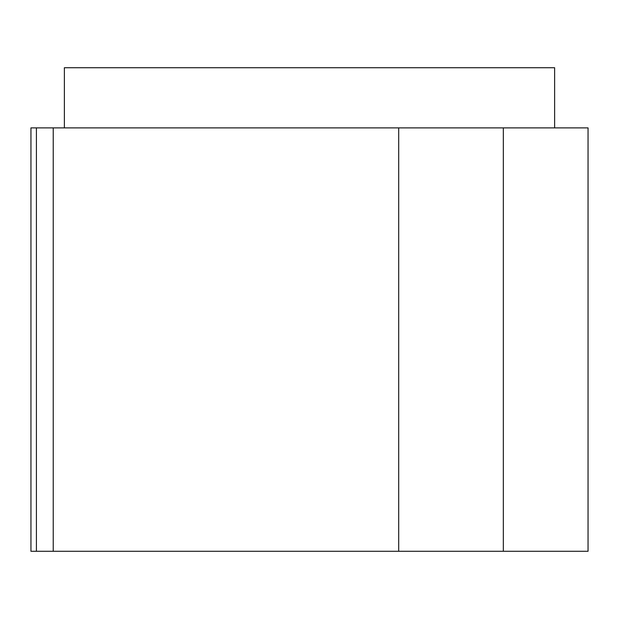 <?xml version="1.0" encoding="UTF-8"?>
<svg xmlns="http://www.w3.org/2000/svg" width="619" height="619" viewBox="0 0 619 619"><rect width="100%" height="100%" fill="white"/><g stroke="black" fill="none" stroke-linecap="round" stroke-linejoin="round"><path stroke-width="0.93" d="M53.234 127.885L30.95 127.885L30.95 551.281L588.05 551.281L588.05 127.885L53.234 127.885L53.234 551.281M554.624 127.885L554.624 67.719L64.376 67.719L64.376 127.885M398.698 127.885L398.698 551.281M503.324 127.885L503.324 551.281M36.413 127.885L36.413 551.281"/></g></svg>

